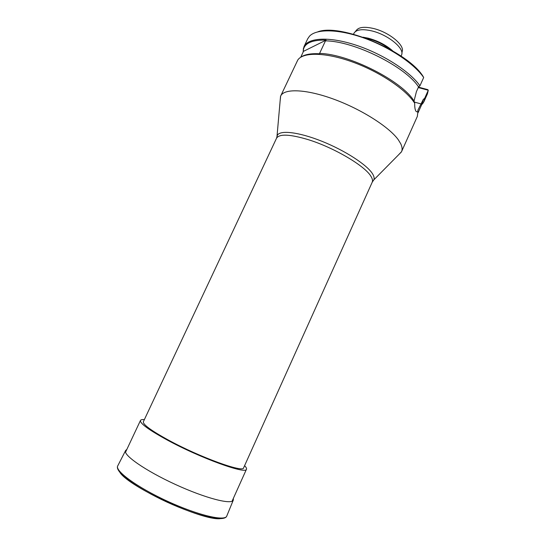 <?xml version="1.0" encoding="UTF-8"?>
<svg xmlns="http://www.w3.org/2000/svg" width="546" height="546" viewBox="0 0 546 546"><rect width="100%" height="100%" fill="white"/><g stroke="black" fill="none" stroke-linecap="round" stroke-linejoin="round"><path stroke-width="0.82" d="M276.535 138.234L143.373 421.717C142.759 424.46 151.208 430.637 168.721 440.247C200.068 457.336 243.673 473.048 243.618 467.826L372.208 182.234C372.877 180.74 372.468 178.781 370.966 176.372C365.192 166.073 334.05 147.597 308.272 139.667C289.899 134.179 279.32 133.702 276.535 138.234L277.293 135.442C279.723 129.852 298.723 131.968 321.935 141.291C345.127 150.546 367.274 165.022 372.604 173.921C374.085 176.344 374.501 178.324 373.833 179.846L372.706 181.292M280.194 100.457L280.651 96.055C284.022 88.309 305.937 88.978 333.695 99.154C361.418 109.268 389.257 127.041 398.307 139.79L400.675 143.653C402.218 146.854 402.511 149.522 401.549 151.665L398.505 154.88M280.651 96.055L297.754 60.067C302.907 51.952 325.634 52.198 352.832 62.108C380.016 71.963 406.374 89.79 414.707 103.262C414.639 106.497 414.919 108.893 415.561 110.449L415.806 110.968C416.38 111.957 417.096 112.06 417.963 111.261L417.342 116.394L401.549 151.665M301.023 57.071C304.845 54.409 311.063 53.317 319.683 53.788L319.581 53.406C349.003 54.04 402.129 81.013 414.045 101.024L414.707 103.262M417.963 111.261L417.82 110.326L423.314 99.379L422.522 102.778L418.072 112.715M319.581 53.406L325.464 40.861C354.149 41.052 405.323 66.503 418.55 86.903L416.414 91.646L414.045 101.024M325.464 40.861L326.092 40.124C312.913 39.783 305.391 42.759 303.528 49.051L303.262 51.856L300.716 57.255M303.528 49.051L303.979 46.676C308.019 37.613 329.313 36.336 356.094 45.188C382.842 53.979 410.08 71.56 419.942 85.811L418.55 86.903M303.44 48.13L303.153 52.088M421.539 104.975L423.867 101.815L424.665 98.321L423.314 99.379M418.448 87.128L427.798 89.646L428.282 90.247L427.436 93.83L423.867 101.815M317.786 31.832C340.267 23.082 407.057 50.976 422.891 76.092L423.676 77.512C414.4 63.807 389.591 47.14 364.059 38.056C338.513 28.938 316.393 28.685 309.493 36.186L307.712 38.766L303.979 46.676M418.256 87.551L428.282 90.247L424.665 98.321M419.942 85.811L423.676 77.512M355.173 31.75L356.231 30.515C358.606 27.163 364.23 26.454 373.095 28.406C388.697 31.9 405.05 45.236 402.129 51.631L401.883 53.235M353.508 34.241L354.122 32.972C356.558 29.525 362.36 28.815 371.539 30.849C387.694 34.5 404.661 48.28 401.638 54.825L401.071 56.122M363.022 37.189L368.161 38.165C377.743 40.745 385.906 44.963 392.642 50.812M365.704 38.145L368.045 38.664C376.303 40.848 383.681 44.424 390.172 49.399M326.092 40.124L303.18 51.501M144.369 419.608C142.144 419.424 140.848 419.703 140.472 420.447C139.803 423.327 148.71 429.845 167.199 440.001C200.396 458.108 246.58 474.733 246.478 469.198C246.792 468.434 246.164 467.267 244.581 465.697M117.786 465.786C114.319 470.577 136.896 487.23 167.513 501.276C198.096 515.376 225.437 521.683 226.815 515.936C224.679 522.679 197.475 516.052 167.11 502.156C136.787 488.138 114.053 471.792 117.786 465.786L125.539 450.668M120.093 472.734C130.248 487.558 202.17 520.645 220.038 518.7M126.877 449.358L125.621 450.498C122.495 454.661 145.065 470.543 175.273 484.398C205.453 498.314 232.193 505.118 233.319 500.034L233.374 498.341M276.924 137.244L280.535 96.321M421.246 103.986L414.353 102.068M233.251 500.204L226.815 515.936M372.208 182.234L373.833 179.846L401.426 151.924M422.003 103.945L423.109 103.174M232.07 501.235L246.478 469.198M125.525 452.231L140.472 420.447"/></g></svg>
